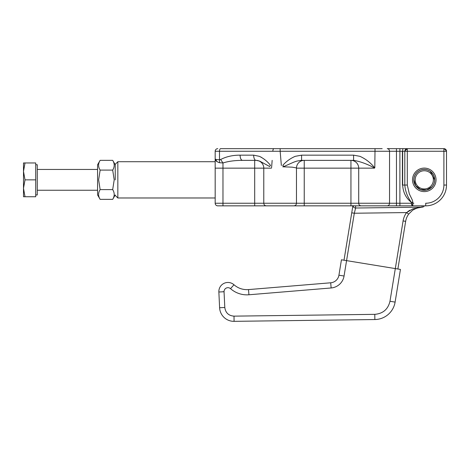 <?xml version="1.0" encoding="UTF-8"?>
<svg xmlns="http://www.w3.org/2000/svg" width="470" height="470" viewBox="0 0 470 470"><rect width="100%" height="100%" fill="white"/><g stroke="black" fill="none" stroke-linecap="round" stroke-linejoin="round"><path stroke-width="0.7" d="M293.879 205.842C295.454 205.69 296.317 204.82 296.47 203.24L304.237 203.24L304.237 205.842L266.384 205.842L424.345 205.842A2.597 2.597 0 0 1 422.113 207.17L421.948 207.17M374.807 167.761L375.025 148.661L220.653 148.661A2.597 1.163 90 0 0 219.49 151.258L215.178 151.258A2.597 2.597 0 0 1 217.78 148.661A2.597 2.597 6.8 0 0 215.178 151.258L215.178 159.001L215.178 151.258A2.597 2.597 0 0 1 217.78 148.661M375.025 148.661L382.175 148.661M446.177 150.012L446.5 151.258L446.5 185.051L446.5 151.258L443.903 151.258L443.903 148.661L387.239 148.661C388.637 148.814 389.407 149.683 389.542 151.258L280.155 151.258L281.36 165.511M406.456 148.661L407.302 148.661C405.786 148.814 404.958 149.683 404.811 151.258L407.302 151.258L407.302 148.661M404.429 148.661L402.396 148.661M410.198 205.842L425.708 205.842A20.792 20.792 0 0 0 446.5 185.051A20.792 20.792 0 0 1 425.708 205.842A20.792 20.792 0 0 0 446.5 185.051A20.792 20.792 0 0 1 425.708 205.842A20.792 20.792 0 0 0 446.5 185.051A20.792 20.792 0 0 1 425.708 205.842L425.708 203.24A18.195 18.195 0 0 0 443.903 185.051L446.5 185.051M270.509 165.381C267.383 161.398 263.652 158.372 259.317 156.322L253.665 155.159A5.199 2.327 90 0 0 255.98 160.358L254.687 160.358L254.687 168.154L222.974 168.154L222.974 205.842L217.78 205.842L266.384 205.842L254.687 205.842L254.687 203.24L263.782 203.24A2.597 2.597 91.1 0 0 266.384 205.842M354.01 207.487L353.61 207.117A2.597 2.597 0 0 1 353.017 205.842L361.301 205.842A2.597 2.591 90 0 1 358.71 203.24L358.71 168.154A7.796 7.767 90 0 0 350.943 160.358L353.593 160.358C359.897 161.375 366.823 163.877 374.373 167.866L374.578 167.678C370.56 162.702 365.672 158.913 359.914 156.322L353.593 155.159L353.593 160.358L301.194 160.364L301.587 160.358L301.587 155.159L295.272 156.322C290.431 158.372 286.259 161.392 282.758 165.381M304.237 205.842L287.305 205.842M375.025 205.842L367.875 205.842M445.36 149.108L443.903 148.661A2.597 2.597 0 0 1 446.5 151.258A2.597 2.597 0 0 0 443.903 148.661M399.899 205.842L399.899 203.24L411.391 203.24L411.391 202.341C407.496 197.012 405.299 191.249 404.811 185.051L402.661 185.051C403.078 192.389 405.986 198.158 411.391 202.341L412.83 202.341L412.83 205.842A2.597 1.439 -90 0 1 411.509 204.262A2.597 1.439 -90 0 1 411.391 203.24L413.864 203.24M253.665 155.159L240.088 155.159C240.229 158.314 240.998 160.047 242.414 160.358L255.98 160.358A5.199 2.327 90 0 0 255.991 160.358A7.796 7.796 180 0 1 263.782 168.154L263.782 203.24L263.782 168.154L254.687 168.154L254.687 203.24L215.178 203.24A2.597 2.597 -56.7 0 0 217.78 205.842A2.597 2.597 0 0 1 215.178 203.24L215.178 158.989C215.295 159.336 216.735 159.594 219.49 159.776L219.49 162.714C216.717 161.821 215.278 160.581 215.178 158.989L215.178 158.989M272.159 160.358L271.607 167.467M282.728 166.803L292.158 167.155L296.47 167.931M412.83 202.341L412.36 200.097L409.341 193.91L407.302 185.051L407.302 151.258L443.903 151.258L443.903 185.051M412.519 179.851A11.762 11.762 0 0 0 424.275 191.613A11.762 11.762 0 0 0 436.037 179.851A11.762 11.762 0 0 0 424.275 168.09A11.762 11.762 0 0 0 412.519 179.851M434.738 179.851A10.463 10.463 0 0 0 424.275 169.388A10.463 10.463 0 0 0 413.817 179.851A10.463 10.463 0 0 0 424.275 190.309A10.463 10.463 0 0 0 434.738 179.851M217.175 161.721L215.178 159.001M240.088 155.159C232.82 155.124 226.34 156.575 220.653 159.518L222.974 162.972L219.49 162.714M242.42 160.358C234.695 160.399 228.214 161.275 222.974 162.972L222.974 168.154L215.178 168.154M256.297 160.364L259.675 161.11L269.592 166.492L270.509 165.399M263.782 203.24L296.47 203.24L296.47 168.154A7.796 7.767 90 0 1 304.237 160.358L304.237 203.24L396.457 203.24L396.457 205.842M283.345 166.744L293.897 162.109L296.799 161.11L301.194 160.364M256.015 160.358A7.796 7.796 0 0 1 261.496 162.638A7.796 7.796 0 0 0 256.015 160.358M341.443 259.798L338.929 275.191L341.443 259.798L395.311 268.587L389.977 301.264C388.067 309.289 383.003 313.649 374.784 314.348L234.007 316.14C228.62 315.717 225.553 312.826 224.801 307.48L224.049 291.752L218.861 291.999L218.85 291.682A9.095 9.095 0 0 1 233.978 284.755C238.161 288.345 243.008 289.961 248.507 289.591L248.936 294.772L331.133 287.969A14.294 14.294 0 0 0 344.058 276.025L338.929 275.191A9.095 9.095 0 0 1 330.704 282.787L248.507 289.591L330.704 282.787L331.133 287.969M224.801 307.48L219.608 307.727A14.294 14.294 0 0 0 234.072 321.339A14.294 14.294 0 0 1 219.608 307.727L218.861 291.999A9.095 9.095 0 0 1 218.85 291.682M403.09 220.924L405.657 221.341L397.879 269.005L405.657 221.341A16.897 16.897 0 0 1 408.683 214.103L406.585 212.569A19.493 19.493 0 0 0 403.09 220.924L395.311 268.587L400.44 269.428L395.106 302.104A20.792 20.792 0 0 1 374.854 319.541L374.784 314.348M344.058 276.025L354.31 213.233L351.742 212.816L344.005 260.216M352.929 205.537L351.742 212.816M408.683 214.103L412.554 210.284C415.603 208.216 418.788 207.182 422.113 207.17L412.977 208.809L406.585 212.569L354.31 213.233L355.232 209.544M422.06 207.17L355.62 208.016A2.597 2.597 0 0 1 353.616 207.117L353.34 206.73M355.614 208.022L355.232 209.55M407.772 211.588L409.963 210.178M416.361 208.257L412.907 210.037M234.007 316.14L234.072 321.339L374.854 319.541M424.345 205.842A2.597 2.597 0 0 1 422.113 207.17L355.62 208.016L355.59 205.842M434.674 179.828A10.399 10.399 0 0 0 425.003 169.476A10.399 10.399 0 0 0 413.988 178.383L413.882 179.875A10.399 10.399 0 0 0 423.552 190.221A10.399 10.399 0 0 0 434.674 179.828L430.361 171.421M413.988 178.383A10.399 10.399 0 0 0 413.882 179.875L415.715 185.744L420.538 189.551L426.672 189.968L431.965 186.849M415.274 178.565A9.095 9.095 0 0 1 424.909 170.775A9.095 9.095 0 0 1 433.281 181.138A9.095 9.095 0 0 1 423.646 188.922A9.095 9.095 0 0 1 415.274 178.565M115.232 179.851L115.232 164.353L115.232 179.851M115.232 164.318L117.835 161.721L117.835 197.982L115.232 195.379M37.277 179.851L37.277 164.735L37.277 194.962L35.714 194.962M25.01 162.955L23.5 171.403L23.5 162.955L35.714 162.955L35.714 196.742L23.5 196.742L23.5 188.3L25.01 196.742M25.01 179.851L23.5 188.3L23.5 171.403L25.01 179.851L35.714 179.851M100.139 199.362C98.089 196.119 98.089 192.864 100.139 189.604L98.63 179.851L100.139 170.093C98.089 166.85 98.089 163.595 100.139 160.335L112.688 160.335C114.698 163.589 114.698 166.844 112.688 170.093L114.198 179.851L112.688 189.604C114.698 192.859 114.698 196.113 112.688 199.362L100.139 199.362L97.572 194.927L97.572 164.776L100.139 160.335M100.139 189.604L112.688 189.604M112.688 170.093L100.139 170.093M282.764 165.399L283.739 166.339M402.396 185.051L402.396 151.258M280.155 148.661L280.155 151.258L272.835 151.258A2.597 1.163 -90 0 1 273.998 148.661M272.835 151.258L219.49 151.258L219.49 159.776L221.012 159.324M396.457 148.661L396.457 151.258L389.542 151.258L389.542 203.24C389.407 204.82 388.637 205.69 387.239 205.842M402.661 185.051L402.661 151.258L399.899 151.258L399.899 203.24L396.457 203.24L396.457 151.258L399.899 151.258L399.899 148.661M407.302 185.051L404.811 185.051L404.811 151.258L402.661 151.258A2.597 0.347 -90 0 1 403.007 148.661M350.943 205.842L350.943 168.154L296.47 168.154M215.178 203.24A2.597 2.597 0 0 0 217.78 205.842M260.556 156.88L261.755 157.532M264.351 159.301L265.632 160.358M263.782 168.154L271.443 168.154M353.593 155.159L301.587 155.159M350.943 160.358L350.943 168.154L374.496 168.154M407.302 149.09A2.597 1.95 138.7 0 0 405.058 151.258M446.224 151.258A2.597 2.121 -135 0 0 443.903 148.937M411.509 204.262A2.597 1.545 24.1 0 0 412.83 204.879M224.049 291.752L224.049 291.617C224.102 289.972 224.86 288.774 226.323 288.022C227.85 287.411 229.248 287.617 230.529 288.651L233.978 284.755M224.049 291.617L222.216 291.841M389.977 301.264L395.106 302.104M230.529 288.651A24.693 24.693 0 0 0 248.936 294.772M422.095 205.842L422.113 207.17L421.531 207.182M255.98 160.358L256.714 160.388M353.364 206.771L353.951 207.44M414.14 209.285L418.629 207.581M215.178 161.721L117.835 161.721M215.178 197.982L117.835 197.982M35.714 164.735L37.277 164.735M37.277 169.453L97.572 169.453M37.277 190.244L97.572 190.244M115.232 164.747L112.688 160.335M115.232 194.95L112.688 199.362"/></g></svg>
